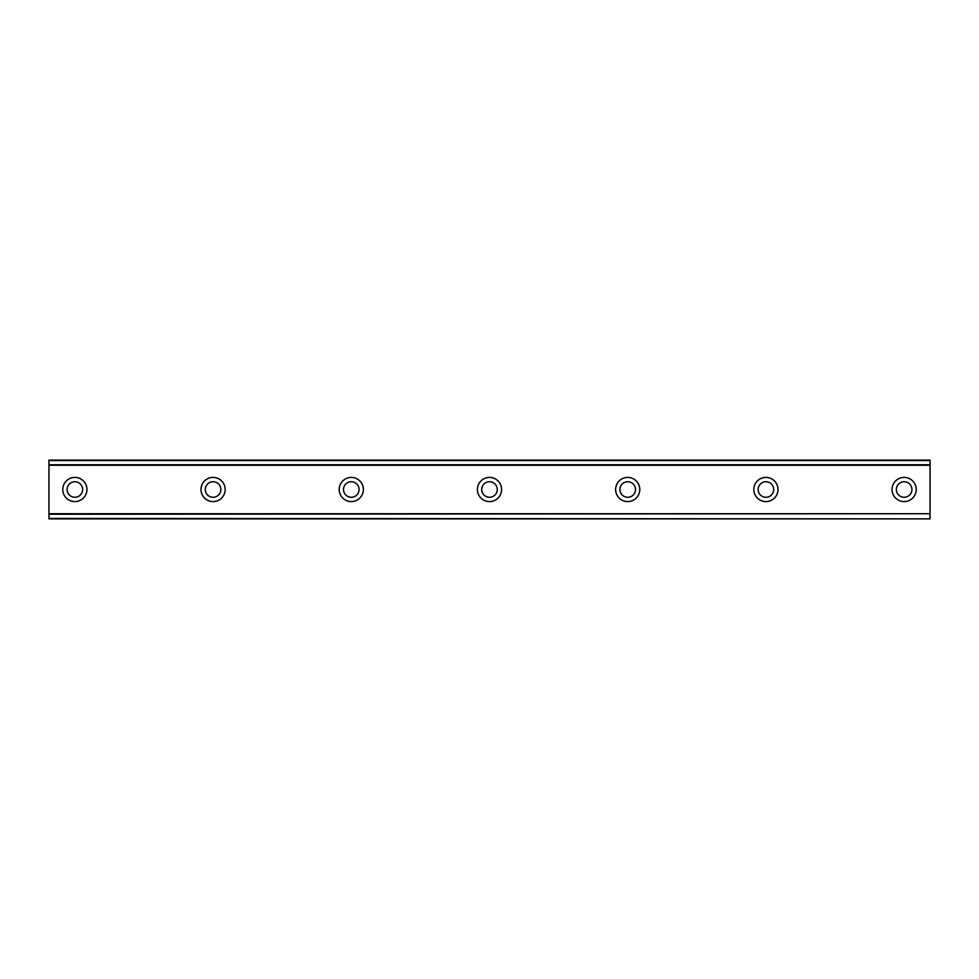 <?xml version="1.0" encoding="UTF-8"?>
<svg xmlns="http://www.w3.org/2000/svg" width="979" height="979" viewBox="0 0 979 979"><rect width="100%" height="100%" fill="white"/><g stroke="black" fill="none" stroke-linecap="round" stroke-linejoin="round"><path stroke-width="1.47" d="M74.869 477.409A12.091 12.091 0 0 0 62.766 489.5A12.091 12.091 0 0 0 74.869 501.591A12.091 12.091 0 0 0 86.96 489.5A12.091 12.091 0 0 0 74.869 477.409M904.131 477.409A12.091 12.091 0 0 0 892.04 489.5A12.091 12.091 0 0 0 904.131 501.591A12.091 12.091 0 0 0 916.234 489.5A12.091 12.091 0 0 0 904.131 477.409M765.921 477.409A12.091 12.091 0 0 0 753.83 489.5A12.091 12.091 0 0 0 765.921 501.591A12.091 12.091 0 0 0 778.011 489.5A12.091 12.091 0 0 0 765.921 477.409M627.71 477.409A12.091 12.091 0 0 0 615.62 489.5A12.091 12.091 0 0 0 627.71 501.591A12.091 12.091 0 0 0 639.801 489.5A12.091 12.091 0 0 0 627.71 477.409M489.5 477.409A12.091 12.091 0 0 0 477.409 489.5A12.091 12.091 0 0 0 489.5 501.591A12.091 12.091 0 0 0 501.591 489.5A12.091 12.091 0 0 0 489.5 477.409M351.29 477.409A12.091 12.091 0 0 0 339.199 489.5A12.091 12.091 0 0 0 351.29 501.591A12.091 12.091 0 0 0 363.38 489.5A12.091 12.091 0 0 0 351.29 477.409M213.079 477.409A12.091 12.091 0 0 0 200.989 489.5A12.091 12.091 0 0 0 213.079 501.591A12.091 12.091 0 0 0 225.17 489.5A12.091 12.091 0 0 0 213.079 477.409M48.95 460.571L930.05 460.571L48.95 460.13L930.05 460.13L48.95 460.13L48.95 465.282L930.05 465.282L930.05 513.718L48.95 513.718L48.95 465.282M213.079 497.271A7.771 7.771 0 0 1 205.296 489.5A7.771 7.771 0 0 1 213.079 481.729A7.771 7.771 0 0 1 220.85 489.5A7.771 7.771 0 0 1 213.079 497.271M74.869 497.271A7.771 7.771 0 0 1 67.086 489.5A7.771 7.771 0 0 1 74.869 481.729A7.771 7.771 0 0 1 82.64 489.5A7.771 7.771 0 0 1 74.869 497.271M904.131 497.271A7.771 7.771 0 0 1 896.36 489.5A7.771 7.771 0 0 1 904.131 481.729A7.771 7.771 0 0 1 911.914 489.5A7.771 7.771 0 0 1 904.131 497.271M765.921 497.271A7.771 7.771 0 0 1 758.15 489.5A7.771 7.771 0 0 1 765.921 481.729A7.771 7.771 0 0 1 773.704 489.5A7.771 7.771 0 0 1 765.921 497.271M627.71 497.271A7.771 7.771 0 0 1 619.94 489.5A7.771 7.771 0 0 1 627.71 481.729A7.771 7.771 0 0 1 635.481 489.5A7.771 7.771 0 0 1 627.71 497.271M489.5 497.271A7.771 7.771 0 0 1 481.729 489.5A7.771 7.771 0 0 1 489.5 481.729A7.771 7.771 0 0 1 497.271 489.5A7.771 7.771 0 0 1 489.5 497.271M351.29 497.271A7.771 7.771 0 0 1 343.519 489.5A7.771 7.771 0 0 1 351.29 481.729A7.771 7.771 0 0 1 359.06 489.5A7.771 7.771 0 0 1 351.29 497.271M48.95 518.429L930.05 518.87L48.95 518.429L48.95 514.232L930.05 513.718M930.05 514.232L930.05 518.429M930.05 518.87L48.95 518.87L930.05 518.87M930.05 460.571L930.05 465.282M930.05 464.768L48.95 464.768"/></g></svg>
